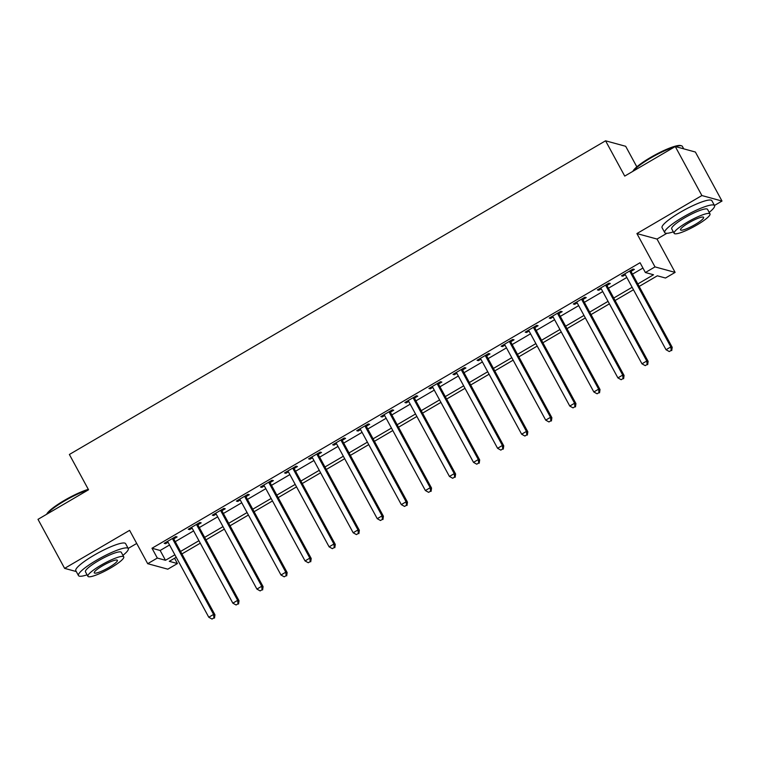 <?xml version="1.0" encoding="UTF-8"?>
<svg xmlns="http://www.w3.org/2000/svg" width="760" height="760" viewBox="0 0 760 760"><rect width="100%" height="100%" fill="white"/><g stroke="black" fill="none" stroke-linecap="round" stroke-linejoin="round"><path stroke-width="1.14" d="M174.553 558.239L177.431 563.549L167.808 569.183L147.696 563.683L157.32 558.058L165.48 560.281L174.866 554.79M128.202 548.425L136.705 543.457M636.842 166.858L625.679 146.291L605.568 140.799L69.379 454.48L88.54 489.772A28.329 4.959 151.5 0 0 64.429 500.992A28.329 4.959 151.5 0 0 47.025 514.064M605.568 140.799L624.73 176.092L675.269 146.528L695.381 152.028L722 201.048L701.889 195.548L636.908 233.567L655.006 266.893L675.117 272.394L665.494 278.027L657.343 275.794L639.16 286.434M636.908 233.567L657.02 239.058L666.862 233.301M714.457 205.466L722 201.048M657.02 239.058L675.117 272.394M88.54 489.772L38 519.346L64.619 568.366L76.294 571.558M675.269 146.528L701.889 195.548M637.82 283.955L653.533 274.759L645.382 272.526L640.053 262.723L152 548.245L160.151 550.477L169.546 544.986M175.237 541.652L193.61 530.908M199.3 527.573L217.683 516.828M223.373 513.494L241.746 502.75M247.437 499.415L265.81 488.67M271.5 485.336L289.873 474.591M295.564 471.257L313.947 460.503M319.637 457.178L338.01 446.424M343.7 443.099L362.073 432.345M367.764 429.02L386.137 418.266M391.837 414.941L410.21 404.187M415.901 400.862L434.273 390.108M439.964 386.783L458.337 376.029M464.027 372.704L482.401 361.95M488.1 358.625L506.473 347.871M512.164 344.546L530.537 333.792M536.227 330.467L554.6 319.713M560.291 316.388L578.673 305.634M584.364 302.309L602.737 291.555M608.428 288.23L626.8 277.476M632.491 274.151L642.941 268.033M631.237 271.263L634.372 269.43L633.014 269.059L621.461 275.823L622.82 276.194L625.309 274.74M607.173 285.342L610.308 283.508L608.95 283.138L597.398 289.902L598.756 290.272L601.245 288.819M583.11 299.421L586.236 297.587L584.877 297.217L573.325 303.981L574.683 304.351L577.172 302.898M559.037 313.5L562.172 311.666L560.813 311.296L549.261 318.06L550.62 318.43L553.109 316.977M534.973 327.579L538.108 325.745L536.75 325.375L525.198 332.139L526.556 332.51L529.045 331.056M510.91 341.658L514.045 339.834L512.686 339.454L501.134 346.218L502.493 346.588L504.982 345.135M486.846 355.737L489.972 353.913L488.613 353.533L477.061 360.297L478.42 360.667L480.909 359.214M462.773 369.816L465.909 367.992L464.55 367.612L452.998 374.376L454.356 374.747L456.845 373.293M438.71 383.895L441.845 382.071L440.486 381.691L428.934 388.455L430.293 388.825L432.782 387.372M414.647 397.974L417.781 396.15L416.423 395.77L404.871 402.534L406.229 402.904L408.719 401.451M390.583 412.053L393.709 410.229L392.35 409.849L380.798 416.613L382.156 416.983L384.645 415.53M366.51 426.132L369.645 424.308L368.286 423.928L356.734 430.692L358.093 431.062L360.582 429.609M342.447 440.211L345.581 438.387L344.223 438.007L332.671 444.771L334.029 445.141L336.519 443.688M318.383 454.29L321.518 452.466L320.15 452.095L308.598 458.85L309.966 459.22L312.445 457.767M294.32 468.369L297.445 466.545L296.087 466.174L284.534 472.929L285.893 473.299L288.382 471.846M270.247 482.448L273.381 480.624L272.023 480.253L260.471 487.008L261.829 487.378L264.319 485.925M246.183 496.536L249.318 494.703L247.959 494.332L236.407 501.087L237.766 501.457L240.255 500.004M222.119 510.615L225.245 508.782L223.886 508.411L212.334 515.166L213.693 515.536L216.182 514.083M198.056 524.694L201.181 522.861L199.823 522.49L188.271 529.245L189.63 529.615L192.118 528.162M173.983 538.774L177.118 536.94L175.759 536.569L164.207 543.324L165.566 543.694L168.055 542.241M147.696 563.683L129.599 530.347L64.619 568.366M152 548.245L157.32 558.058M645.382 272.526L655.006 266.893M176.215 557.27L169.28 561.327L177.431 563.549M633.469 289.76L615.096 300.513M609.406 303.838L591.033 314.592M585.342 317.917L566.96 328.672M561.269 331.997L542.896 342.75M537.206 346.075L518.833 356.829M513.142 360.154L494.769 370.909M489.069 374.233L470.697 384.987M465.006 388.312L446.633 399.066M440.942 402.391L422.57 413.145M416.879 416.47L398.506 427.224M392.806 430.549L374.433 441.303M368.742 444.628L350.369 455.382M344.679 458.707L326.306 469.462M320.615 472.786L302.233 483.541M296.542 486.865L278.169 497.619M272.479 500.954L254.106 511.698M248.416 515.033L230.042 525.778M224.352 529.112L205.969 539.856M200.279 543.191L181.906 553.936M180.557 551.456L198.939 540.711M204.63 537.377L223.003 526.633M228.693 523.298L247.066 512.553M252.757 509.219L271.13 498.475M276.83 495.14L295.203 484.395M300.894 481.061L319.266 470.316M324.957 466.982L343.33 456.237M349.02 452.903L367.394 442.159M373.094 438.824L391.466 428.079M397.157 424.745L415.53 413.991M421.22 410.666L439.594 399.912M445.284 396.587L463.666 385.833M469.357 382.508L487.73 371.754M493.42 368.429L511.793 357.675M517.484 354.35L535.857 343.596M541.547 340.271L559.93 329.517M565.62 326.192L583.994 315.438M589.684 312.113L608.057 301.359M613.747 298.034L632.12 287.28M160.151 550.477L165.48 560.281M622.336 275.31L622.82 276.194M598.272 289.389L598.756 290.272M574.208 303.468L574.683 304.351M550.145 317.547L550.62 318.43M526.072 331.626L526.556 332.51M502.008 345.705L502.493 346.588M477.945 359.784L478.42 360.667M453.881 373.863L454.356 374.747M429.808 387.942L430.293 388.825M405.745 402.021L406.229 402.904M381.681 416.1L382.156 416.983M357.608 430.179L358.093 431.062M333.545 444.258L334.029 445.141M309.481 458.337L309.966 459.22M285.418 472.416L285.893 473.299M261.345 486.495L261.829 487.378M237.281 500.574L237.766 501.457M213.218 514.653L213.693 515.536M189.155 528.732L189.63 529.615M165.082 542.811L165.566 543.694M629.878 270.892L629.917 271.197A2.271 2.195 -74.7 0 0 630.173 272.013L670.842 346.921L666.035 349.733L625.366 274.826A2.271 2.195 -74.7 0 0 624.825 274.18L624.596 273.99M631.104 270.18L631.275 271.577A2.271 2.195 -74.7 0 0 631.531 272.384L672.201 347.291L670.842 346.921L671.194 350.426L669.265 351.548L671.194 350.426M671.736 350.578L672.201 347.291M666.035 349.733L669.265 351.548M605.815 284.971L605.853 285.276A2.271 2.195 -74.7 0 0 606.109 286.092L646.779 361L641.962 363.812L601.293 288.904A2.271 2.195 -74.7 0 0 600.761 288.258L600.524 288.069M607.04 284.259L607.211 285.655A2.271 2.195 -74.7 0 0 607.468 286.463L648.137 361.37L646.779 361L647.13 364.505L645.202 365.626L647.13 364.505M647.672 364.658L648.137 361.37M641.962 363.812L645.202 365.626M581.751 299.05L581.789 299.354A2.271 2.195 -74.7 0 0 582.046 300.172L622.716 375.079L617.899 377.891L577.23 302.983A2.271 2.195 -74.7 0 0 576.697 302.337L576.46 302.147M582.977 298.338L583.148 299.734A2.271 2.195 -74.7 0 0 583.404 300.542L624.074 375.449L622.716 375.079L623.058 378.584L621.139 379.705L623.058 378.584M623.608 378.736L624.074 375.449M617.899 377.891L621.139 379.705M557.678 313.13L557.716 313.433A2.271 2.195 -74.7 0 0 557.973 314.25L598.652 389.158L593.836 391.97L553.166 317.062A2.271 2.195 -74.7 0 0 552.625 316.416L552.396 316.226M558.913 312.417L559.075 313.813A2.271 2.195 -74.7 0 0 559.341 314.621L600.01 389.528L598.652 389.158L598.994 392.663L597.075 393.784L598.994 392.663M599.535 392.815L600.01 389.528M593.836 391.97L597.075 393.784M533.615 327.209L533.653 327.512A2.271 2.195 -74.7 0 0 533.909 328.329L574.579 403.237L569.772 406.049L529.102 331.141A2.271 2.195 -74.7 0 0 528.561 330.495L528.333 330.305M534.841 326.496L535.011 327.892A2.271 2.195 -74.7 0 0 535.268 328.7L575.938 403.608L574.579 403.237L574.931 406.742L573.002 407.863L574.931 406.742M575.472 406.894L575.938 403.608M569.772 406.049L573.002 407.863M632.909 171.304A27.645 4.835 -28.5 0 1 650.522 157.482A27.645 4.835 -28.5 0 1 680.656 145.559L681.549 145.806A28.329 4.959 151.5 0 0 675.507 146.594M683.706 148.836L682.366 146.366A28.329 4.959 151.5 0 0 681.549 145.806M674.804 146.794A28.329 4.959 151.5 0 0 650.674 158.032A28.329 4.959 151.5 0 0 633.27 171.095M709.194 212.391A28.329 4.959 151.5 0 0 714.524 205.589A28.329 4.959 151.5 0 0 682.832 217.246A28.329 4.959 151.5 0 0 664.734 232.617A28.329 4.959 151.5 0 0 673.341 231.857M714.524 205.589L711.864 200.688A28.329 4.959 151.5 0 0 680.172 212.344A28.329 4.959 151.5 0 0 662.074 227.715L664.734 232.617M674.149 233.348L671.697 228.836A20.396 3.572 -28.5 0 1 684.731 217.768A20.396 3.572 -28.5 0 1 707.55 209.37L710.001 213.883A20.396 3.572 151.5 0 0 687.183 222.281A20.396 3.572 151.5 0 0 674.149 233.348A20.396 3.572 151.5 0 0 696.967 224.95A20.396 3.572 151.5 0 0 710.001 213.883M688.921 222.756A13.148 2.299 151.5 0 0 680.523 229.891A13.148 2.299 151.5 0 0 695.229 224.475A13.148 2.299 151.5 0 0 703.627 217.341A13.148 2.299 151.5 0 0 688.921 222.756M46.664 514.273A27.645 4.835 -28.5 0 1 64.277 500.45A27.645 4.835 -28.5 0 1 88.302 489.345M122.939 555.361A28.329 4.959 151.5 0 0 128.269 548.558A28.329 4.959 151.5 0 0 96.587 560.215A28.329 4.959 151.5 0 0 78.48 575.586A28.329 4.959 151.5 0 0 87.096 574.826M128.269 548.558L125.609 543.656A28.329 4.959 151.5 0 0 93.917 555.313A28.329 4.959 151.5 0 0 75.82 570.684L78.48 575.586M87.903 576.317L85.453 571.805A20.396 3.572 -28.5 0 1 98.486 560.737A20.396 3.572 -28.5 0 1 121.305 552.339L123.747 556.852A20.396 3.572 151.5 0 0 100.938 565.24A20.396 3.572 151.5 0 0 87.903 576.317A20.396 3.572 151.5 0 0 110.722 567.919A20.396 3.572 151.5 0 0 123.747 556.852M102.676 565.716A13.148 2.299 151.5 0 0 94.278 572.85A13.148 2.299 151.5 0 0 108.984 567.444A13.148 2.299 151.5 0 0 117.382 560.31A13.148 2.299 151.5 0 0 102.676 565.716M509.551 341.287L509.589 341.591A2.271 2.195 -74.7 0 0 509.846 342.409L550.515 417.316L545.699 420.128L505.029 345.22A2.271 2.195 -74.7 0 0 504.497 344.574L504.26 344.385M510.777 340.575L510.948 341.971A2.271 2.195 -74.7 0 0 511.204 342.779L551.874 417.687L550.515 417.316L550.867 420.822L548.938 421.942L550.867 420.822M551.408 420.974L551.874 417.687M545.699 420.128L548.938 421.942M485.488 355.366L485.516 355.67A2.271 2.195 -74.7 0 0 485.783 356.488L526.452 431.395L521.635 434.207L480.966 359.309A2.271 2.195 -74.7 0 0 480.434 358.653L480.197 358.463M486.714 354.654L486.884 356.05A2.271 2.195 -74.7 0 0 487.141 356.858L527.811 431.765L526.452 431.395L526.794 434.901L524.875 436.031L526.794 434.901M527.345 435.052L527.811 431.765M521.635 434.207L524.875 436.031M461.415 369.445L461.453 369.749A2.271 2.195 -74.7 0 0 461.709 370.566L502.389 445.474L497.572 448.286L456.902 373.388A2.271 2.195 -74.7 0 0 456.361 372.733L456.133 372.542M462.65 368.733L462.811 370.13A2.271 2.195 -74.7 0 0 463.068 370.937L503.747 445.844L502.389 445.474L502.731 448.979L500.802 450.11L502.731 448.979M503.272 449.131L503.747 445.844M497.572 448.286L500.802 450.11M437.351 383.524L437.389 383.838A2.271 2.195 -74.7 0 0 437.646 384.645L478.315 459.553L473.508 462.365L432.829 387.467A2.271 2.195 -74.7 0 0 432.298 386.812L432.06 386.622M438.577 382.812L438.748 384.209A2.271 2.195 -74.7 0 0 439.005 385.016L479.674 459.923L478.315 459.553L478.667 463.058L476.738 464.189L478.667 463.058M479.208 463.21L479.674 459.923M473.508 462.365L476.738 464.189M413.288 397.603L413.326 397.917A2.271 2.195 -74.7 0 0 413.582 398.724L454.252 473.632L449.435 476.444L408.766 401.546A2.271 2.195 -74.7 0 0 408.234 400.89L407.997 400.7M414.513 396.891L414.684 398.287A2.271 2.195 -74.7 0 0 414.941 399.095L455.61 474.002L454.252 473.632L454.603 477.137L452.675 478.268L454.603 477.137M455.145 477.289L455.61 474.002M449.435 476.444L452.675 478.268M389.224 411.683L389.253 411.996A2.271 2.195 -74.7 0 0 389.519 412.803L430.188 487.711L425.372 490.523L384.702 415.625A2.271 2.195 -74.7 0 0 384.161 414.969L383.933 414.779M390.45 410.97L390.611 412.366A2.271 2.195 -74.7 0 0 390.877 413.174L431.547 488.081L430.188 487.711L430.53 491.216L428.611 492.347L430.53 491.216M431.081 491.368L431.547 488.081M425.372 490.523L428.611 492.347M365.151 425.762L365.19 426.075A2.271 2.195 -74.7 0 0 365.446 426.882L406.115 501.79L401.308 504.602L360.639 429.704A2.271 2.195 -74.7 0 0 360.097 429.048L359.869 428.858M366.387 425.049L366.548 426.445A2.271 2.195 -74.7 0 0 366.805 427.253L407.483 502.161L406.115 501.79L406.467 505.295L404.538 506.426L406.467 505.295M407.008 505.447L407.483 502.161M401.308 504.602L404.538 506.426M341.088 439.84L341.126 440.154A2.271 2.195 -74.7 0 0 341.382 440.962L382.052 515.869L377.245 518.681L336.566 443.783A2.271 2.195 -74.7 0 0 336.034 443.127L335.797 442.938M342.313 439.128L342.484 440.524A2.271 2.195 -74.7 0 0 342.741 441.332L383.41 516.239L382.052 515.869L382.403 519.375L380.475 520.505L382.403 519.375M382.945 519.526L383.41 516.239M377.245 518.681L380.475 520.505M317.024 453.919L317.062 454.233A2.271 2.195 -74.7 0 0 317.319 455.041L357.988 529.948L353.172 532.76L312.502 457.862A2.271 2.195 -74.7 0 0 311.97 457.206L311.733 457.016M318.25 453.207L318.421 454.603A2.271 2.195 -74.7 0 0 318.677 455.411L359.347 530.318L357.988 529.948L358.34 533.453L356.411 534.584L358.34 533.453M358.881 533.606L359.347 530.318M353.172 532.76L356.411 534.584M292.961 467.998L292.99 468.312A2.271 2.195 -74.7 0 0 293.255 469.119L333.925 544.027L329.108 546.839L288.439 471.941A2.271 2.195 -74.7 0 0 287.897 471.285L287.669 471.095M294.187 467.286L294.348 468.683A2.271 2.195 -74.7 0 0 294.614 469.49L335.284 544.397L333.925 544.027L334.267 547.533L332.348 548.663L334.267 547.533M334.818 547.684L335.284 544.397M329.108 546.839L332.348 548.663M268.888 482.077L268.926 482.391A2.271 2.195 -74.7 0 0 269.183 483.198L309.852 558.106L305.045 560.918L264.375 486.02A2.271 2.195 -74.7 0 0 263.834 485.365L263.606 485.174M270.123 481.365L270.284 482.762A2.271 2.195 -74.7 0 0 270.541 483.569L311.21 558.476L309.852 558.106L310.203 561.611L308.275 562.742L310.203 561.611M310.745 561.764L311.21 558.476M305.045 560.918L308.275 562.742M244.824 496.156L244.862 496.47A2.271 2.195 -74.7 0 0 245.119 497.278L285.788 572.185L280.981 574.997L240.302 500.099A2.271 2.195 -74.7 0 0 239.77 499.443L239.533 499.253M246.05 495.444L246.221 496.84A2.271 2.195 -74.7 0 0 246.477 497.648L287.147 572.556L285.788 572.185L286.14 575.69L284.212 576.821L286.14 575.69M286.681 575.842L287.147 572.556M280.981 574.997L284.212 576.821M220.761 510.236L220.799 510.549A2.271 2.195 -74.7 0 0 221.055 511.356L261.725 586.264L256.909 589.086L216.239 514.178A2.271 2.195 -74.7 0 0 215.707 513.522L215.469 513.332M221.986 509.523L222.157 510.919A2.271 2.195 -74.7 0 0 222.414 511.727L263.084 586.635L261.725 586.264L262.077 589.769L260.148 590.9L262.077 589.769M262.618 589.922L263.084 586.635M256.909 589.086L260.148 590.9M196.688 524.314L196.726 524.628A2.271 2.195 -74.7 0 0 196.992 525.436L237.661 600.343L232.845 603.164L192.175 528.257A2.271 2.195 -74.7 0 0 191.634 527.601L191.406 527.411M197.923 523.602L198.084 524.998A2.271 2.195 -74.7 0 0 198.35 525.806L239.02 600.714L237.661 600.343L238.004 603.848L236.084 604.979L238.004 603.848M238.545 604L239.02 600.714M232.845 603.164L236.084 604.979M172.625 538.394L172.662 538.707A2.271 2.195 -74.7 0 0 172.919 539.514L213.589 614.422L208.781 617.244L168.112 542.336A2.271 2.195 -74.7 0 0 167.57 541.681L167.343 541.49M173.85 537.681L174.021 539.077A2.271 2.195 -74.7 0 0 174.277 539.885L214.947 614.792L213.589 614.422L213.94 617.928L212.011 619.058L213.94 617.928M214.482 618.079L214.947 614.792M208.781 617.244L212.011 619.058M629.917 271.197L631.275 271.577M630.173 272.013L631.531 272.384M605.853 285.276L607.211 285.655M606.109 286.092L607.468 286.463M581.789 299.354L583.148 299.734M582.046 300.172L583.404 300.542M557.716 313.433L559.075 313.813M557.973 314.25L559.341 314.621M533.653 327.512L535.011 327.892M533.909 328.329L535.268 328.7M509.589 341.591L510.948 341.971M509.846 342.409L511.204 342.779M485.516 355.67L486.884 356.05M485.783 356.488L487.141 356.858M461.453 369.749L462.811 370.13M461.709 370.566L463.068 370.937M437.389 383.838L438.748 384.209M437.646 384.645L439.005 385.016M413.326 397.917L414.684 398.287M413.582 398.724L414.941 399.095M389.253 411.996L390.611 412.366M389.519 412.803L390.877 413.174M365.19 426.075L366.548 426.445M365.446 426.882L366.805 427.253M341.126 440.154L342.484 440.524M341.382 440.962L342.741 441.332M317.062 454.233L318.421 454.603M317.319 455.041L318.677 455.411M292.99 468.312L294.348 468.683M293.255 469.119L294.614 469.49M268.926 482.391L270.284 482.762M269.183 483.198L270.541 483.569M244.862 496.47L246.221 496.84M245.119 497.278L246.477 497.648M220.799 510.549L222.157 510.919M221.055 511.356L222.414 511.727M196.726 524.628L198.084 524.998M196.992 525.436L198.35 525.806M172.662 538.707L174.021 539.077M172.919 539.514L174.277 539.885"/></g></svg>
